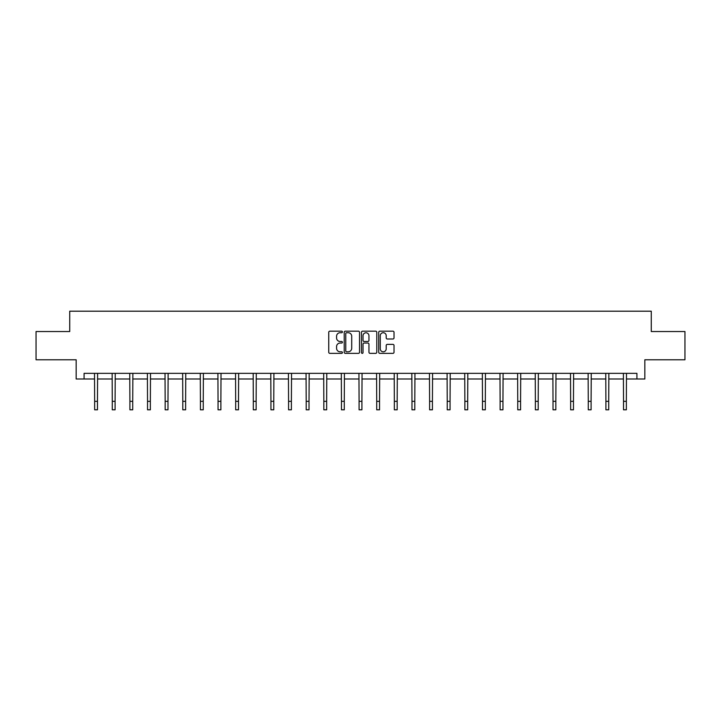 <?xml version="1.0" encoding="UTF-8"?>
<svg xmlns="http://www.w3.org/2000/svg" width="721" height="721" viewBox="0 0 721 721"><rect width="100%" height="100%" fill="white"/><g stroke="black" fill="none" stroke-linecap="round" stroke-linejoin="round"><path stroke-width="1.08" d="M342.421 331.948A0.775 0.775 0 0 0 341.646 331.173L329.858 331.173A1.109 1.109 0 0 0 328.749 332.282L328.749 352.254A1.109 1.109 0 0 0 329.858 353.362L341.646 353.362A0.775 0.775 0 0 0 342.421 352.578A0.775 0.775 0 0 0 341.646 351.803L340.114 351.803A3.551 3.551 0 0 1 336.572 348.252L336.572 346.594A3.551 3.551 0 0 1 340.114 343.043L341.646 343.043A0.775 0.775 0 0 0 342.421 342.268A0.775 0.775 0 0 0 341.646 341.493L340.114 341.493A3.551 3.551 0 0 1 336.572 337.942L336.572 336.274A3.551 3.551 0 0 1 340.114 332.723L341.646 332.723A0.775 0.775 0 0 0 342.421 331.948M392.918 338.996A1.109 1.109 0 0 0 394.026 337.888L394.026 332.282A1.109 1.109 0 0 0 392.918 331.173L379.832 331.173A1.109 1.109 0 0 0 378.723 332.282L378.723 352.254A1.109 1.109 0 0 0 379.832 353.362L392.918 353.362A1.109 1.109 0 0 0 394.026 352.254L394.026 345.485A1.109 1.109 0 0 0 392.918 344.377L387.312 344.377A1.109 1.109 0 0 0 386.204 345.485L386.204 348.838A2.965 2.965 0 0 1 383.239 351.803A2.965 2.965 0 0 1 380.273 348.838L380.273 335.698A2.965 2.965 0 0 1 383.239 332.723A2.965 2.965 0 0 1 386.204 335.698L386.204 337.888A1.109 1.109 0 0 0 387.312 338.996L392.918 338.996M84.078 378.994L84.078 373.343L636.922 373.343L636.922 378.994L644.835 378.994L644.835 359.779L684.95 359.779L684.95 331.534L651.27 331.534L651.27 311.193L69.73 311.193L69.73 331.534L36.05 331.534L36.05 359.779L76.165 359.779L76.165 378.994L94.649 378.994M359.527 332.282A1.109 1.109 0 0 0 358.418 331.173L345.332 331.173A1.109 1.109 0 0 0 344.223 332.282L344.223 352.254A1.109 1.109 0 0 0 345.332 353.362L358.418 353.362A1.109 1.109 0 0 0 359.527 352.254L359.527 332.282M362.582 331.173L375.668 331.173A1.109 1.109 0 0 1 376.777 332.282L376.777 352.254A1.109 1.109 0 0 1 375.668 353.362L370.071 353.362A1.109 1.109 0 0 1 368.954 352.254L368.954 344.151A1.109 1.109 0 0 0 367.845 343.043L364.132 343.043A1.109 1.109 0 0 0 363.024 344.151L363.024 352.578A0.775 0.775 0 0 1 362.248 353.362A0.775 0.775 0 0 1 361.473 352.578L361.473 332.282A1.109 1.109 0 0 1 362.582 331.173M97.47 378.994L112.278 378.994M115.099 378.994L129.906 378.994M132.727 378.994L147.535 378.994M150.356 378.994L165.163 378.994M167.984 378.994L182.792 378.994M185.621 378.994L200.42 378.994M203.25 378.994L218.048 378.994M220.878 378.994L235.677 378.994M238.507 378.994L253.314 378.994M256.135 378.994L270.943 378.994M273.764 378.994L288.571 378.994M291.392 378.994L306.2 378.994M309.021 378.994L323.828 378.994M326.658 378.994L341.457 378.994M344.287 378.994L359.085 378.994M361.915 378.994L376.713 378.994M379.543 378.994L394.342 378.994M397.172 378.994L411.979 378.994M414.8 378.994L429.608 378.994M432.429 378.994L447.236 378.994M450.057 378.994L464.865 378.994M467.686 378.994L482.493 378.994M485.323 378.994L500.122 378.994M502.952 378.994L517.75 378.994M520.58 378.994L535.379 378.994M538.208 378.994L553.016 378.994M555.837 378.994L570.644 378.994M573.465 378.994L588.273 378.994M591.094 378.994L605.901 378.994M608.722 378.994L623.53 378.994M626.351 378.994L636.922 378.994M346.549 332.723A0.775 0.775 0 0 0 345.774 333.499L345.774 351.028A0.775 0.775 0 0 0 346.549 351.803L348.162 351.803A3.551 3.551 0 0 0 351.713 348.252L351.713 336.274A3.551 3.551 0 0 0 348.162 332.723L346.549 332.723M368.954 335.752A2.965 2.965 0 0 0 365.989 332.778A2.965 2.965 0 0 0 363.024 335.752L363.024 340.384A1.109 1.109 0 0 0 364.132 341.493L367.845 341.493A1.109 1.109 0 0 0 368.954 340.384L368.954 335.752M94.505 373.343L94.649 401.336L97.47 401.336L97.614 373.343M94.649 401.336L94.649 409.807L97.47 409.807L97.47 401.336M112.134 373.343L112.278 401.336L115.099 401.336L115.243 373.343M112.278 401.336L112.278 409.807L115.099 409.807L115.099 401.336M129.762 373.343L129.906 401.336L132.727 401.336L132.871 373.343M129.906 401.336L129.906 409.807L132.727 409.807L132.727 401.336M147.39 373.343L147.535 401.336L150.356 401.336L150.5 373.343M147.535 401.336L147.535 409.807L150.356 409.807L150.356 401.336M165.019 373.343L165.163 401.336L167.984 401.336L168.128 373.343M165.163 401.336L165.163 409.807L167.984 409.807L167.984 401.336M182.647 373.343L182.792 401.336L185.621 401.336L185.766 373.343M182.792 401.336L182.792 409.807L185.621 409.807L185.621 401.336M200.276 373.343L200.42 401.336L203.25 401.336L203.394 373.343M200.42 401.336L200.42 409.807L203.25 409.807L203.25 401.336M217.904 373.343L218.048 401.336L220.878 401.336L221.023 373.343M218.048 401.336L218.048 409.807L220.878 409.807L220.878 401.336M235.542 373.343L235.677 401.336L238.507 401.336L238.651 373.343M235.677 401.336L235.677 409.807L238.507 409.807L238.507 401.336M253.17 373.343L253.314 401.336L256.135 401.336L256.279 373.343M253.314 401.336L253.314 409.807L256.135 409.807L256.135 401.336M270.799 373.343L270.943 401.336L273.764 401.336L273.908 373.343M270.943 401.336L270.943 409.807L273.764 409.807L273.764 401.336M288.427 373.343L288.571 401.336L291.392 401.336L291.536 373.343M288.571 401.336L288.571 409.807L291.392 409.807L291.392 401.336M306.055 373.343L306.2 401.336L309.021 401.336L309.165 373.343M306.2 401.336L306.2 409.807L309.021 409.807L309.021 401.336M323.684 373.343L323.828 401.336L326.658 401.336L326.793 373.343M323.828 401.336L323.828 409.807L326.658 409.807L326.658 401.336M341.312 373.343L341.457 401.336L344.287 401.336L344.431 373.343M341.457 401.336L341.457 409.807L344.287 409.807L344.287 401.336M358.941 373.343L359.085 401.336L361.915 401.336L362.059 373.343M359.085 401.336L359.085 409.807L361.915 409.807L361.915 401.336M376.569 373.343L376.713 401.336L379.543 401.336L379.688 373.343M376.713 401.336L376.713 409.807L379.543 409.807L379.543 401.336M394.207 373.343L394.342 401.336L397.172 401.336L397.316 373.343M394.342 401.336L394.342 409.807L397.172 409.807L397.172 401.336M411.835 373.343L411.979 401.336L414.8 401.336L414.945 373.343M411.979 401.336L411.979 409.807L414.8 409.807L414.8 401.336M429.464 373.343L429.608 401.336L432.429 401.336L432.573 373.343M429.608 401.336L429.608 409.807L432.429 409.807L432.429 401.336M447.092 373.343L447.236 401.336L450.057 401.336L450.201 373.343M447.236 401.336L447.236 409.807L450.057 409.807L450.057 401.336M464.721 373.343L464.865 401.336L467.686 401.336L467.83 373.343M464.865 401.336L464.865 409.807L467.686 409.807L467.686 401.336M482.349 373.343L482.493 401.336L485.323 401.336L485.458 373.343M482.493 401.336L482.493 409.807L485.323 409.807L485.323 401.336M499.977 373.343L500.122 401.336L502.952 401.336L503.096 373.343M500.122 401.336L500.122 409.807L502.952 409.807L502.952 401.336M517.606 373.343L517.75 401.336L520.58 401.336L520.724 373.343M517.75 401.336L517.75 409.807L520.58 409.807L520.58 401.336M535.234 373.343L535.379 401.336L538.208 401.336L538.353 373.343M535.379 401.336L535.379 409.807L538.208 409.807L538.208 401.336M552.872 373.343L553.016 401.336L555.837 401.336L555.981 373.343M553.016 401.336L553.016 409.807L555.837 409.807L555.837 401.336M570.5 373.343L570.644 401.336L573.465 401.336L573.61 373.343M570.644 401.336L570.644 409.807L573.465 409.807L573.465 401.336M588.129 373.343L588.273 401.336L591.094 401.336L591.238 373.343M588.273 401.336L588.273 409.807L591.094 409.807L591.094 401.336M605.757 373.343L605.901 401.336L608.722 401.336L608.866 373.343M605.901 401.336L605.901 409.807L608.722 409.807L608.722 401.336M623.386 373.343L623.53 401.336L626.351 401.336L626.495 373.343M623.53 401.336L623.53 409.807L626.351 409.807L626.351 401.336"/></g></svg>
